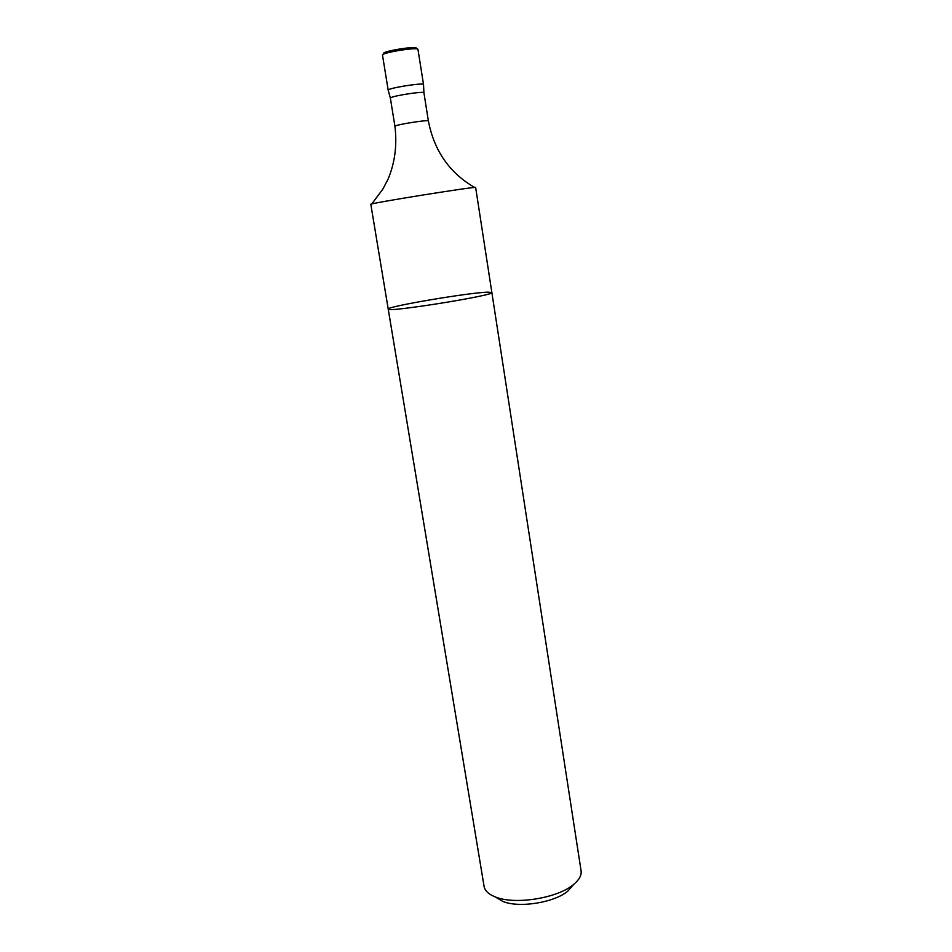 <?xml version="1.0" encoding="UTF-8"?>
<svg xmlns="http://www.w3.org/2000/svg" width="952" height="952" viewBox="0 0 952 952"><rect width="100%" height="100%" fill="white"/><g stroke="black" fill="none" stroke-linecap="round" stroke-linejoin="round"><path stroke-width="1.43" d="M491.851 292.514C495.635 295.275 385.489 312.91 388.226 309.114C385.917 306.663 469.395 292.514 487.995 292.157L491.851 292.514C495.635 295.275 385.489 312.91 388.226 309.114L484.092 886.407C484.877 890.739 488.566 894.226 495.171 896.879C514.532 905.197 558.039 898.236 573.83 884.277C579.28 879.696 581.696 875.233 581.089 870.878L475.655 187.52C478.785 185.759 367.293 203.621 370.816 204.311L388.226 309.114M391.248 97.485C396.175 95.224 424.473 91.094 423.914 92.725L428.376 120.928C429.138 119.595 400.816 123.808 395.83 125.771L394.937 126.283L390.368 98.104L391.248 97.485M389.094 89.488C394.295 86.989 424.283 82.657 423.521 84.502C424.14 82.348 386.905 88.31 388.178 90.166L389.094 89.488M417.428 49.04L416.31 48.195C417.119 45.636 382.121 51.241 383.68 53.431L382.882 54.573M417.964 49.444L417.964 49.409C418.511 46.731 381.133 52.717 382.49 55.097L388.178 90.166L390.368 98.092M572.985 885.241L568.035 890.929C554.837 902.579 518.935 908.327 502.763 901.377L496.278 897.534M474.679 187.484C449.57 172.99 434.136 150.797 428.376 120.928M371.744 203.978L382.918 189.008L387.988 179.321C394.89 162.97 397.21 145.287 394.937 126.283M423.914 92.725L423.521 84.502L417.964 49.409M568.035 890.929L573.83 884.277M502.763 901.377L495.171 896.879"/></g></svg>
